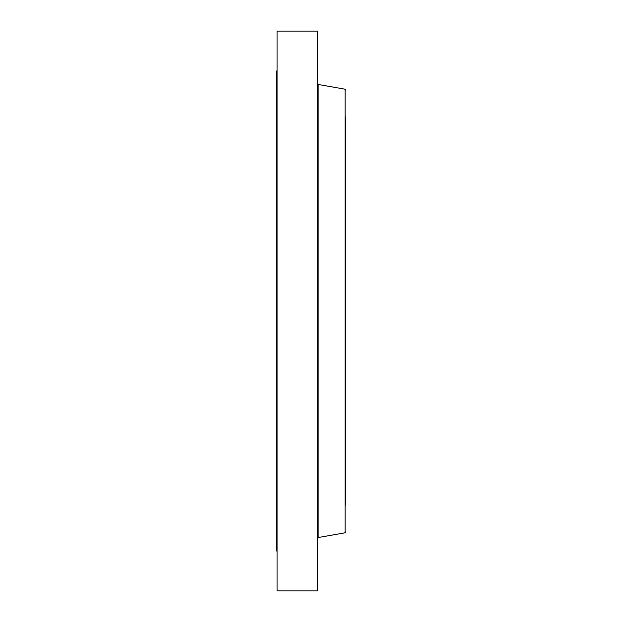 <?xml version="1.0" encoding="UTF-8"?>
<svg xmlns="http://www.w3.org/2000/svg" width="622" height="622" viewBox="0 0 622 622"><rect width="100%" height="100%" fill="white"/><g stroke="black" fill="none" stroke-linecap="round" stroke-linejoin="round"><path stroke-width="0.93" d="M277.085 590.9L277.085 31.1L317.477 31.1L317.477 590.9L277.085 590.9M277.085 550.991L276.23 550.991L276.23 71.009L277.085 71.009M345.77 504.932L345.77 116.959M345.77 505.041L345.77 481.288M345.093 89.203L318.153 84.452L318.153 537.548L345.093 532.797L345.093 89.203L345.77 90.011M318.153 116.959L317.477 116.959M318.153 84.452L317.477 83.643M318.153 537.548L317.477 538.357M345.093 532.797L345.77 531.989M318.153 505.041L317.477 505.041"/></g></svg>
